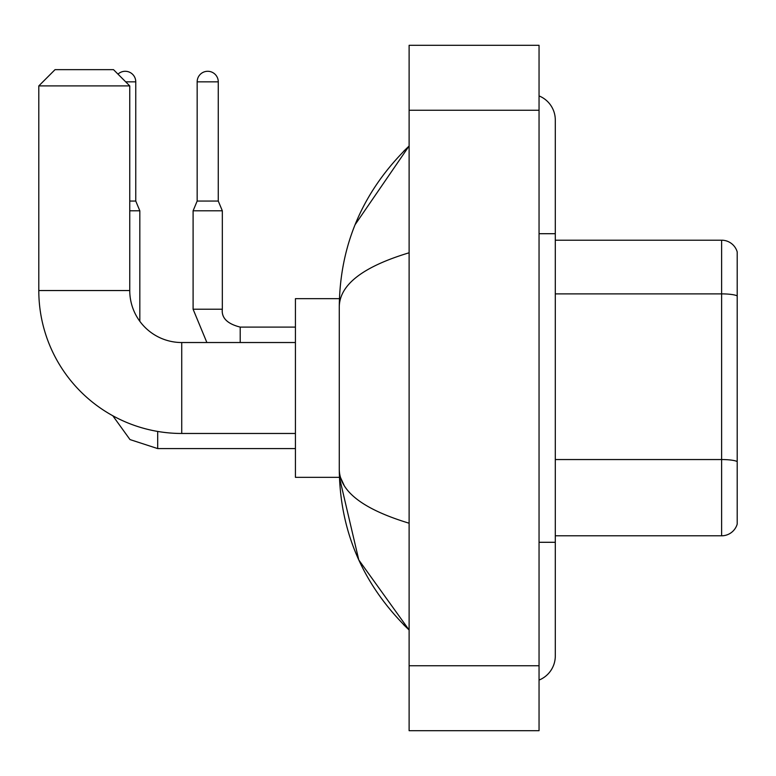 <?xml version="1.0" encoding="UTF-8"?>
<svg xmlns="http://www.w3.org/2000/svg" width="776" height="776" viewBox="0 0 776 776"><rect width="100%" height="100%" fill="white"/><g stroke="black" fill="none" stroke-linecap="round" stroke-linejoin="round"><path stroke-width="1.16" d="M737.2 251.89A16.238 16.238 0 0 0 721.612 240.201A16.238 16.238 0 0 1 737.2 251.89L737.2 524.11A16.238 16.238 0 0 1 721.612 535.799L555.296 535.799M737.2 295.918A16.238 2.823 180 0 0 721.612 293.881L721.612 240.201L555.296 240.201M539.048 542.298L555.296 542.298L555.296 120.008A25.986 25.986 0 0 0 539.048 95.923A25.986 25.986 0 0 1 555.296 120.008A25.986 25.986 0 0 0 539.048 95.923M539.048 680.077A25.986 25.986 0 0 0 555.296 655.992A25.986 25.986 0 0 1 539.048 680.077A25.986 25.986 0 0 0 555.296 655.992A25.986 25.986 0 0 1 539.048 680.077M409.117 252.782C363.178 266.634 339.898 284.52 339.277 306.462L339.277 469.538C339.791 491.402 363.071 509.289 409.117 523.218M409.117 730.701L539.048 730.701L539.048 45.299L409.117 45.299L409.117 730.701M339.277 306.462C339.966 244.004 363.246 190.518 409.117 145.995L355.088 224.701M339.413 298.673L295.423 298.673L295.423 477.327L339.413 477.327L358.784 559.942L409.117 630.005C363.246 585.482 339.966 531.987 339.277 469.538M344.146 485.456L340.431 477.327M295.423 433.474L181.73 433.474A142.929 142.929 0 0 1 38.8 290.544L38.8 85.903L55.038 69.656L113.509 69.656L129.757 85.903L38.8 85.903M181.73 433.474L181.73 342.526A51.973 51.973 0 0 1 129.757 290.544L129.757 85.903M117.991 74.137A10.554 10.554 0 0 1 135.761 81.839L135.761 201.052L139.826 210.8L139.826 321.293M129.757 210.8L139.826 210.8M129.757 201.052L135.761 201.052M218.269 201.052L197.162 201.052L197.162 81.839A10.554 10.554 0 0 1 207.716 71.285A10.554 10.554 0 0 1 218.269 81.839L218.269 201.052L222.334 210.8L193.098 210.8L193.098 309.226L222.305 309.226C221.354 317.888 227.31 323.844 240.201 327.094L240.201 342.526M737.2 461.584A16.238 2.823 180 0 0 721.612 459.547L721.612 293.881L555.296 293.881M721.612 535.799L721.612 459.547L555.296 459.547M539.048 233.702L555.296 233.702M409.117 665.74L539.048 665.74M409.117 110.26L539.048 110.26M38.8 290.544L129.757 290.544M112.811 415.761L129.99 439.575L157.693 448.586L129.99 439.575L112.811 415.761L129.99 439.575L157.693 448.586L129.99 439.575L112.811 415.761L129.99 439.575L157.693 448.586L129.99 439.575L112.811 415.761L129.99 439.575L157.693 448.586L157.693 431.437M125.693 81.839L135.761 81.839M197.162 81.839L218.269 81.839M240.201 327.123L240.201 327.094C227.31 323.844 221.354 317.888 222.334 309.226C221.354 317.888 227.31 323.844 240.201 327.094C227.31 323.844 221.354 317.888 222.334 309.226C221.354 317.888 227.31 323.844 240.201 327.094C227.31 323.844 221.354 317.888 222.334 309.226C221.354 317.888 227.31 323.844 240.201 327.094C227.31 323.844 221.354 317.888 222.334 309.226L222.334 210.8M555.296 542.298L555.296 655.992M409.117 145.995L403.462 151.456M409.117 630.005L403.462 624.544M295.423 342.526L181.73 342.526M295.423 448.586L157.693 448.586M193.098 309.226L206.882 342.526L193.098 309.226M295.423 327.094L240.201 327.094M197.162 201.052L193.098 210.8"/></g></svg>
